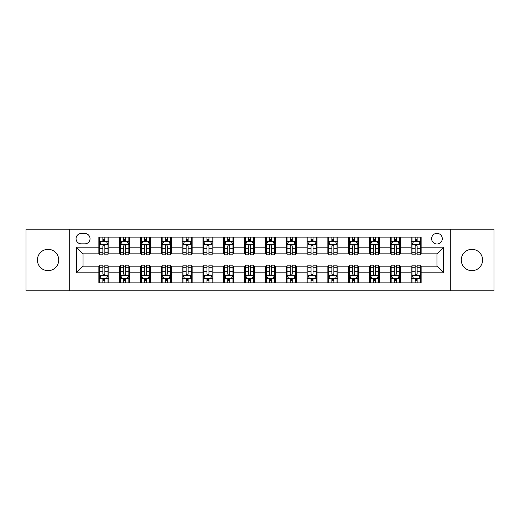 <?xml version="1.0" encoding="UTF-8"?>
<svg xmlns="http://www.w3.org/2000/svg" width="520" height="520" viewBox="0 0 520 520"><rect width="100%" height="100%" fill="white"/><g stroke="black" fill="none" stroke-linecap="round" stroke-linejoin="round"><path stroke-width="0.78" d="M471.933 249.34A10.66 10.66 0 0 0 461.272 260A10.66 10.66 0 0 0 471.933 270.66A10.66 10.66 0 0 0 482.593 260A10.66 10.66 0 0 0 471.933 249.34M48.068 249.34A10.66 10.66 0 0 0 37.407 260A10.66 10.66 0 0 0 48.068 270.66A10.66 10.66 0 0 0 58.727 260A10.66 10.66 0 0 0 48.068 249.34M436.956 233.35A5.33 5.33 0 0 0 431.626 238.68A5.33 5.33 0 0 0 436.956 244.01A5.33 5.33 0 0 0 442.286 238.68A5.33 5.33 0 0 0 436.956 233.35M450.281 290.81L494 290.81L494 229.19L450.281 229.19L450.281 290.81L69.719 290.81L69.719 229.19L26 229.19L26 290.81L69.719 290.81M81.211 243.847L84.877 243.847A5.161 5.161 0 0 0 90.038 238.68A5.161 5.161 0 0 0 84.877 233.519L81.211 233.519A5.161 5.161 0 0 0 76.05 238.68A5.161 5.161 0 0 0 81.211 243.847M450.281 229.19L69.719 229.19M98.865 272.825L76.382 272.825L76.382 247.175L98.865 247.175L98.865 253.838L83.044 253.838L83.044 266.162L98.865 266.162L98.865 282.9L421.135 282.9L421.135 266.162L436.956 266.162L436.956 253.838L421.135 253.838L421.135 247.175L443.619 247.175L443.619 272.825L421.135 272.825M421.135 247.175L421.135 237.1L98.865 237.1L98.865 247.175M411.144 237.1L411.144 253.838L411.976 253.838M415.142 253.838L417.137 253.838M420.303 253.838L421.135 253.838M411.144 253.838L399.484 253.838M390.325 237.1L390.325 253.838L391.157 253.838M394.322 253.838L396.318 253.838M390.325 253.838L378.664 253.838M369.506 237.1L369.506 253.838L370.338 253.838M373.503 253.838L375.499 253.838M369.506 253.838L357.844 253.838M348.686 237.1L348.686 253.838L349.518 253.838M352.684 253.838L354.685 253.838M348.686 253.838L337.031 253.838M327.867 237.1L327.867 253.838L328.699 253.838M331.864 253.838L333.866 253.838M327.867 253.838L316.212 253.838M307.047 237.1L307.047 253.838L307.886 253.838M311.044 253.838L313.047 253.838M307.047 253.838L295.392 253.838M286.234 237.1L286.234 253.838L287.066 253.838M290.231 253.838L292.227 253.838M286.234 253.838L274.573 253.838M265.414 237.1L265.414 253.838L266.247 253.838M269.412 253.838L271.408 253.838M265.414 253.838L253.754 253.838M244.595 237.1L244.595 253.838L245.427 253.838M248.593 253.838L250.588 253.838M244.595 253.838L232.934 253.838M223.775 237.1L223.775 253.838L224.608 253.838M227.773 253.838L229.769 253.838M223.775 253.838L212.114 253.838M202.956 237.1L202.956 253.838L203.788 253.838M206.953 253.838L208.956 253.838M202.956 253.838L191.302 253.838M182.136 237.1L182.136 253.838L182.969 253.838M186.134 253.838L188.136 253.838M182.136 253.838L170.482 253.838M161.323 237.1L161.323 253.838L162.156 253.838M165.315 253.838L167.317 253.838M161.323 253.838L149.662 253.838M140.504 237.1L140.504 253.838L141.336 253.838M144.501 253.838L146.497 253.838M140.504 253.838L128.843 253.838M119.684 237.1L119.684 253.838L120.517 253.838M123.682 253.838L125.677 253.838M119.684 253.838L108.023 253.838M98.865 253.838L99.697 253.838M102.862 253.838L104.858 253.838M98.865 266.162L99.697 266.162M102.862 266.162L104.858 266.162M108.023 266.162L108.856 266.162L108.856 282.9M120.517 266.162L108.856 266.162M123.682 266.162L125.677 266.162M128.843 266.162L129.675 266.162L129.675 282.9M141.336 266.162L129.675 266.162M144.501 266.162L146.497 266.162M149.662 266.162L150.495 266.162L150.495 282.9M162.156 266.162L150.495 266.162M165.315 266.162L167.317 266.162M170.482 266.162L171.314 266.162L171.314 282.9M182.969 266.162L171.314 266.162M186.134 266.162L188.136 266.162M191.302 266.162L192.133 266.162L192.133 282.9M203.788 266.162L192.133 266.162M206.953 266.162L208.956 266.162M212.114 266.162L212.953 266.162L212.953 282.9M224.608 266.162L212.953 266.162M227.773 266.162L229.769 266.162M232.934 266.162L233.766 266.162L233.766 282.9M245.427 266.162L233.766 266.162M248.593 266.162L250.588 266.162M253.754 266.162L254.586 266.162L254.586 282.9M266.247 266.162L254.586 266.162M269.412 266.162L271.408 266.162M274.573 266.162L275.405 266.162L275.405 282.9M287.066 266.162L275.405 266.162M290.231 266.162L292.227 266.162M295.392 266.162L296.225 266.162L296.225 282.9M307.886 266.162L296.225 266.162M311.044 266.162L313.047 266.162M316.212 266.162L317.044 266.162L317.044 282.9M328.699 266.162L317.044 266.162M331.864 266.162L333.866 266.162M337.031 266.162L337.863 266.162L337.863 282.9M349.518 266.162L337.863 266.162M352.684 266.162L354.685 266.162M357.844 266.162L358.676 266.162L358.676 282.9M370.338 266.162L358.676 266.162M373.503 266.162L375.499 266.162M378.664 266.162L379.496 266.162L379.496 282.9M391.157 266.162L379.496 266.162M394.322 266.162L396.318 266.162M399.484 266.162L400.316 266.162L400.316 282.9M411.976 266.162L400.316 266.162M415.142 266.162L417.137 266.162M420.303 266.162L421.135 266.162M108.856 237.1L108.856 253.838M98.865 241.261L99.697 241.261M102.862 241.261L104.858 241.261M108.023 241.261L108.856 241.261M98.865 278.74L99.697 278.74M102.862 278.74L104.858 278.74M108.023 278.74L108.856 278.74M119.684 266.162L119.684 282.9M129.675 237.1L129.675 253.838M119.684 241.261L120.517 241.261M123.682 241.261L125.677 241.261M128.843 241.261L129.675 241.261M119.684 278.74L120.517 278.74M123.682 278.74L125.677 278.74M128.843 278.74L129.675 278.74M140.504 266.162L140.504 282.9M140.504 278.74L141.336 278.74M144.501 278.74L146.497 278.74M149.662 278.74L150.495 278.74M150.495 237.1L150.495 253.838M140.504 241.261L141.336 241.261M144.501 241.261L146.497 241.261M149.662 241.261L150.495 241.261M161.323 266.162L161.323 282.9M161.323 278.74L162.156 278.74M165.315 278.74L167.317 278.74M170.482 278.74L171.314 278.74M171.314 237.1L171.314 253.838M161.323 241.261L162.156 241.261M165.315 241.261L167.317 241.261M170.482 241.261L171.314 241.261M182.136 266.162L182.136 282.9M182.136 278.74L182.969 278.74M186.134 278.74L188.136 278.74M191.302 278.74L192.133 278.74M192.133 237.1L192.133 253.838M182.136 241.261L182.969 241.261M186.134 241.261L188.136 241.261M191.302 241.261L192.133 241.261M202.956 266.162L202.956 282.9M202.956 278.74L203.788 278.74M206.953 278.74L208.956 278.74M212.114 278.74L212.953 278.74M212.953 237.1L212.953 253.838M202.956 241.261L203.788 241.261M206.953 241.261L208.956 241.261M212.114 241.261L212.953 241.261M223.775 266.162L223.775 282.9M223.775 278.74L224.608 278.74M227.773 278.74L229.769 278.74M232.934 278.74L233.766 278.74M233.766 237.1L233.766 253.838M223.775 241.261L224.608 241.261M227.773 241.261L229.769 241.261M232.934 241.261L233.766 241.261M244.595 266.162L244.595 282.9M244.595 278.74L245.427 278.74M248.593 278.74L250.588 278.74M253.754 278.74L254.586 278.74M254.586 237.1L254.586 253.838M244.595 241.261L245.427 241.261M248.593 241.261L250.588 241.261M253.754 241.261L254.586 241.261M265.414 266.162L265.414 282.9M265.414 278.74L266.247 278.74M269.412 278.74L271.408 278.74M274.573 278.74L275.405 278.74M275.405 237.1L275.405 253.838M265.414 241.261L266.247 241.261M269.412 241.261L271.408 241.261M274.573 241.261L275.405 241.261M286.234 266.162L286.234 282.9M286.234 278.74L287.066 278.74M290.231 278.74L292.227 278.74M295.392 278.74L296.225 278.74M296.225 237.1L296.225 253.838M286.234 241.261L287.066 241.261M290.231 241.261L292.227 241.261M295.392 241.261L296.225 241.261M307.047 266.162L307.047 282.9M307.047 278.74L307.886 278.74M311.044 278.74L313.047 278.74M316.212 278.74L317.044 278.74M317.044 237.1L317.044 253.838M307.047 241.261L307.886 241.261M311.044 241.261L313.047 241.261M316.212 241.261L317.044 241.261M327.867 266.162L327.867 282.9M327.867 278.74L328.699 278.74M331.864 278.74L333.866 278.74M337.031 278.74L337.863 278.74M337.863 237.1L337.863 253.838M327.867 241.261L328.699 241.261M331.864 241.261L333.866 241.261M337.031 241.261L337.863 241.261M348.686 266.162L348.686 282.9M348.686 278.74L349.518 278.74M352.684 278.74L354.685 278.74M357.844 278.74L358.676 278.74M358.676 237.1L358.676 253.838M348.686 241.261L349.518 241.261M352.684 241.261L354.685 241.261M357.844 241.261L358.676 241.261M369.506 266.162L369.506 282.9M369.506 278.74L370.338 278.74M373.503 278.74L375.499 278.74M378.664 278.74L379.496 278.74M379.496 237.1L379.496 253.838M369.506 241.261L370.338 241.261M373.503 241.261L375.499 241.261M378.664 241.261L379.496 241.261M390.325 266.162L390.325 282.9M390.325 278.74L391.157 278.74M394.322 278.74L396.318 278.74M399.484 278.74L400.316 278.74M400.316 237.1L400.316 253.838M390.325 241.261L391.157 241.261M394.322 241.261L396.318 241.261M399.484 241.261L400.316 241.261M411.144 266.162L411.144 282.9M411.144 278.74L411.976 278.74M415.142 278.74L417.137 278.74M420.303 278.74L421.135 278.74M411.144 241.261L411.976 241.261M415.142 241.261L417.137 241.261M420.303 241.261L421.135 241.261M83.044 253.838L76.382 247.175M83.044 266.162L76.382 272.825M443.619 247.175L436.956 253.838M443.619 272.825L436.956 266.162M104.858 239.265L102.862 239.265M108.023 252.746L104.858 252.746L104.858 254.839L108.023 254.839L108.023 244.68L106.359 241.345L101.361 241.345L99.697 244.68L99.697 254.839L102.862 254.839L102.862 252.746L99.697 252.746M99.697 244.68L99.697 237.1M108.023 244.68L108.023 237.1M102.862 241.345L102.862 237.1M104.858 237.1L104.858 241.345M104.858 252.746L104.858 245.928C104.195 244.641 103.532 244.641 102.862 245.928L102.862 252.746M102.862 280.735L104.858 280.735M99.697 267.254L102.862 267.254L102.862 265.161L99.697 265.161L99.697 275.32L101.361 278.655L106.359 278.655L108.023 275.32L108.023 265.161L104.858 265.161L104.858 267.254L108.023 267.254M108.023 275.32L108.023 282.9M99.697 275.32L99.697 282.9M104.858 278.655L104.858 282.9M102.862 282.9L102.862 278.655M102.862 267.254L102.862 274.072C103.526 275.36 104.195 275.36 104.858 274.072L104.858 267.254M125.677 239.265L123.682 239.265M128.843 252.746L125.677 252.746L125.677 254.839L128.843 254.839L128.843 244.68L127.179 241.345L122.181 241.345L120.517 244.68L120.517 254.839L123.682 254.839L123.682 252.746L120.517 252.746M120.517 244.68L120.517 237.1M128.843 244.68L128.843 237.1M123.682 241.345L123.682 237.1M125.677 237.1L125.677 241.345M125.677 252.746L125.677 245.928C125.015 244.641 124.345 244.641 123.682 245.928L123.682 252.746M146.497 239.265L144.501 239.265M149.662 252.746L146.497 252.746L146.497 254.839L149.662 254.839L149.662 244.68L147.999 241.345L143 241.345L141.336 244.68L141.336 254.839L144.501 254.839L144.501 252.746L141.336 252.746M141.336 244.68L141.336 237.1M149.662 244.68L149.662 237.1M144.501 241.345L144.501 237.1M146.497 237.1L146.497 241.345M146.497 252.746L146.497 245.928C145.834 244.641 145.165 244.641 144.501 245.928L144.501 252.746M167.317 239.265L165.315 239.265M170.482 252.746L167.317 252.746L167.317 254.839L170.482 254.839L170.482 244.68L168.818 241.345L163.82 241.345L162.156 244.68L162.156 254.839L165.315 254.839L165.315 252.746L162.156 252.746M162.156 244.68L162.156 237.1M170.482 244.68L170.482 237.1M165.315 241.345L165.315 237.1M167.317 237.1L167.317 241.345M167.317 252.746L167.317 245.928C166.654 244.641 165.984 244.641 165.315 245.928L165.315 252.746M123.682 280.735L125.677 280.735M120.517 267.254L123.682 267.254L123.682 265.161L120.517 265.161L120.517 275.32L122.181 278.655L127.179 278.655L128.843 275.32L128.843 265.161L125.677 265.161L125.677 267.254L128.843 267.254M128.843 275.32L128.843 282.9M120.517 275.32L120.517 282.9M125.677 278.655L125.677 282.9M123.682 282.9L123.682 278.655M123.682 267.254L123.682 274.072C124.345 275.36 125.015 275.36 125.677 274.072L125.677 267.254M144.501 280.735L146.497 280.735M141.336 267.254L144.501 267.254L144.501 265.161L141.336 265.161L141.336 275.32L143 278.655L147.999 278.655L149.662 275.32L149.662 265.161L146.497 265.161L146.497 267.254L149.662 267.254M149.662 275.32L149.662 282.9M141.336 275.32L141.336 282.9M146.497 278.655L146.497 282.9M144.501 282.9L144.501 278.655M144.501 267.254L144.501 274.072C145.165 275.36 145.828 275.36 146.497 274.072L146.497 267.254M165.315 280.735L167.317 280.735M162.156 267.254L165.315 267.254L165.315 265.161L162.156 265.161L162.156 275.32L163.82 278.655L168.818 278.655L170.482 275.32L170.482 265.161L167.317 265.161L167.317 267.254L170.482 267.254M170.482 275.32L170.482 282.9M162.156 275.32L162.156 282.9M167.317 278.655L167.317 282.9M165.315 282.9L165.315 278.655M165.315 267.254L165.315 274.072C165.984 275.36 166.647 275.36 167.317 274.072L167.317 267.254M188.136 239.265L186.134 239.265M191.302 252.746L188.136 252.746L188.136 254.839L191.302 254.839L191.302 244.68L189.631 241.345L184.639 241.345L182.969 244.68L182.969 254.839L186.134 254.839L186.134 252.746L182.969 252.746M182.969 244.68L182.969 237.1M191.302 244.68L191.302 237.1M186.134 241.345L186.134 237.1M188.136 237.1L188.136 241.345M188.136 252.746L188.136 245.928C187.467 244.641 186.803 244.641 186.134 245.928L186.134 252.746M186.134 280.735L188.136 280.735M182.969 267.254L186.134 267.254L186.134 265.161L182.969 265.161L182.969 275.32L184.639 278.655L189.631 278.655L191.302 275.32L191.302 265.161L188.136 265.161L188.136 267.254L191.302 267.254M191.302 275.32L191.302 282.9M182.969 275.32L182.969 282.9M188.136 278.655L188.136 282.9M186.134 282.9L186.134 278.655M186.134 267.254L186.134 274.072C186.803 275.36 187.467 275.36 188.136 274.072L188.136 267.254M208.956 239.265L206.953 239.265M212.114 252.746L208.956 252.746L208.956 254.839L212.114 254.839L212.114 244.68L210.451 241.345L205.458 241.345L203.788 244.68L203.788 254.839L206.953 254.839L206.953 252.746L203.788 252.746M203.788 244.68L203.788 237.1M212.114 244.68L212.114 237.1M206.953 241.345L206.953 237.1M208.956 237.1L208.956 241.345M208.956 252.746L208.956 245.928C208.286 244.641 207.623 244.641 206.953 245.928L206.953 252.746M229.769 239.265L227.773 239.265M232.934 252.746L229.769 252.746L229.769 254.839L232.934 254.839L232.934 244.68L231.27 241.345L226.272 241.345L224.608 244.68L224.608 254.839L227.773 254.839L227.773 252.746L224.608 252.746M224.608 244.68L224.608 237.1M232.934 244.68L232.934 237.1M227.773 241.345L227.773 237.1M229.769 237.1L229.769 241.345M229.769 252.746L229.769 245.928C229.106 244.641 228.442 244.641 227.773 245.928L227.773 252.746M250.588 239.265L248.593 239.265M253.754 252.746L250.588 252.746L250.588 254.839L253.754 254.839L253.754 244.68L252.089 241.345L247.091 241.345L245.427 244.68L245.427 254.839L248.593 254.839L248.593 252.746L245.427 252.746M245.427 244.68L245.427 237.1M253.754 244.68L253.754 237.1M248.593 241.345L248.593 237.1M250.588 237.1L250.588 241.345M250.588 252.746L250.588 245.928C249.925 244.641 249.256 244.641 248.593 245.928L248.593 252.746M271.408 239.265L269.412 239.265M274.573 252.746L271.408 252.746L271.408 254.839L274.573 254.839L274.573 244.68L272.909 241.345L267.911 241.345L266.247 244.68L266.247 254.839L269.412 254.839L269.412 252.746L266.247 252.746M266.247 244.68L266.247 237.1M274.573 244.68L274.573 237.1M269.412 241.345L269.412 237.1M271.408 237.1L271.408 241.345M271.408 252.746L271.408 245.928C270.745 244.641 270.075 244.641 269.412 245.928L269.412 252.746M292.227 239.265L290.231 239.265M295.392 252.746L292.227 252.746L292.227 254.839L295.392 254.839L295.392 244.68L293.728 241.345L288.73 241.345L287.066 244.68L287.066 254.839L290.231 254.839L290.231 252.746L287.066 252.746M287.066 244.68L287.066 237.1M295.392 244.68L295.392 237.1M290.231 241.345L290.231 237.1M292.227 237.1L292.227 241.345M292.227 252.746L292.227 245.928C291.564 244.641 290.894 244.641 290.231 245.928L290.231 252.746M206.953 280.735L208.956 280.735M203.788 267.254L206.953 267.254L206.953 265.161L203.788 265.161L203.788 275.32L205.458 278.655L210.451 278.655L212.114 275.32L212.114 265.161L208.956 265.161L208.956 267.254L212.114 267.254M212.114 275.32L212.114 282.9M203.788 275.32L203.788 282.9M208.956 278.655L208.956 282.9M206.953 282.9L206.953 278.655M206.953 267.254L206.953 274.072C207.617 275.36 208.286 275.36 208.956 274.072L208.956 267.254M227.773 280.735L229.769 280.735M224.608 267.254L227.773 267.254L227.773 265.161L224.608 265.161L224.608 275.32L226.272 278.655L231.27 278.655L232.934 275.32L232.934 265.161L229.769 265.161L229.769 267.254L232.934 267.254M232.934 275.32L232.934 282.9M224.608 275.32L224.608 282.9M229.769 278.655L229.769 282.9M227.773 282.9L227.773 278.655M227.773 267.254L227.773 274.072C228.436 275.36 229.106 275.36 229.769 274.072L229.769 267.254M248.593 280.735L250.588 280.735M245.427 267.254L248.593 267.254L248.593 265.161L245.427 265.161L245.427 275.32L247.091 278.655L252.089 278.655L253.754 275.32L253.754 265.161L250.588 265.161L250.588 267.254L253.754 267.254M253.754 275.32L253.754 282.9M245.427 275.32L245.427 282.9M250.588 278.655L250.588 282.9M248.593 282.9L248.593 278.655M248.593 267.254L248.593 274.072C249.256 275.36 249.925 275.36 250.588 274.072L250.588 267.254M269.412 280.735L271.408 280.735M266.247 267.254L269.412 267.254L269.412 265.161L266.247 265.161L266.247 275.32L267.911 278.655L272.909 278.655L274.573 275.32L274.573 265.161L271.408 265.161L271.408 267.254L274.573 267.254M274.573 275.32L274.573 282.9M266.247 275.32L266.247 282.9M271.408 278.655L271.408 282.9M269.412 282.9L269.412 278.655M269.412 267.254L269.412 274.072C270.075 275.36 270.745 275.36 271.408 274.072L271.408 267.254M290.231 280.735L292.227 280.735M287.066 267.254L290.231 267.254L290.231 265.161L287.066 265.161L287.066 275.32L288.73 278.655L293.728 278.655L295.392 275.32L295.392 265.161L292.227 265.161L292.227 267.254L295.392 267.254M295.392 275.32L295.392 282.9M287.066 275.32L287.066 282.9M292.227 278.655L292.227 282.9M290.231 282.9L290.231 278.655M290.231 267.254L290.231 274.072C290.894 275.36 291.558 275.36 292.227 274.072L292.227 267.254M313.047 239.265L311.044 239.265M316.212 252.746L313.047 252.746L313.047 254.839L316.212 254.839L316.212 244.68L314.542 241.345L309.55 241.345L307.886 244.68L307.886 254.839L311.044 254.839L311.044 252.746L307.886 252.746M307.886 244.68L307.886 237.1M316.212 244.68L316.212 237.1M311.044 241.345L311.044 237.1M313.047 237.1L313.047 241.345M313.047 252.746L313.047 245.928C312.383 244.641 311.714 244.641 311.044 245.928L311.044 252.746M311.044 280.735L313.047 280.735M307.886 267.254L311.044 267.254L311.044 265.161L307.886 265.161L307.886 275.32L309.55 278.655L314.542 278.655L316.212 275.32L316.212 265.161L313.047 265.161L313.047 267.254L316.212 267.254M316.212 275.32L316.212 282.9M307.886 275.32L307.886 282.9M313.047 278.655L313.047 282.9M311.044 282.9L311.044 278.655M311.044 267.254L311.044 274.072C311.714 275.36 312.377 275.36 313.047 274.072L313.047 267.254M333.866 239.265L331.864 239.265M337.031 252.746L333.866 252.746L333.866 254.839L337.031 254.839L337.031 244.68L335.361 241.345L330.369 241.345L328.699 244.68L328.699 254.839L331.864 254.839L331.864 252.746L328.699 252.746M328.699 244.68L328.699 237.1M337.031 244.68L337.031 237.1M331.864 241.345L331.864 237.1M333.866 237.1L333.866 241.345M333.866 252.746L333.866 245.928C333.197 244.641 332.534 244.641 331.864 245.928L331.864 252.746M331.864 280.735L333.866 280.735M328.699 267.254L331.864 267.254L331.864 265.161L328.699 265.161L328.699 275.32L330.369 278.655L335.361 278.655L337.031 275.32L337.031 265.161L333.866 265.161L333.866 267.254L337.031 267.254M337.031 275.32L337.031 282.9M328.699 275.32L328.699 282.9M333.866 278.655L333.866 282.9M331.864 282.9L331.864 278.655M331.864 267.254L331.864 274.072C332.534 275.36 333.197 275.36 333.866 274.072L333.866 267.254M354.685 239.265L352.684 239.265M357.844 252.746L354.685 252.746L354.685 254.839L357.844 254.839L357.844 244.68L356.181 241.345L351.182 241.345L349.518 244.68L349.518 254.839L352.684 254.839L352.684 252.746L349.518 252.746M349.518 244.68L349.518 237.1M357.844 244.68L357.844 237.1M352.684 241.345L352.684 237.1M354.685 237.1L354.685 241.345M354.685 252.746L354.685 245.928C354.016 244.641 353.353 244.641 352.684 245.928L352.684 252.746M352.684 280.735L354.685 280.735M349.518 267.254L352.684 267.254L352.684 265.161L349.518 265.161L349.518 275.32L351.182 278.655L356.181 278.655L357.844 275.32L357.844 265.161L354.685 265.161L354.685 267.254L357.844 267.254M357.844 275.32L357.844 282.9M349.518 275.32L349.518 282.9M354.685 278.655L354.685 282.9M352.684 282.9L352.684 278.655M352.684 267.254L352.684 274.072C353.347 275.36 354.016 275.36 354.685 274.072L354.685 267.254M375.499 239.265L373.503 239.265M378.664 252.746L375.499 252.746L375.499 254.839L378.664 254.839L378.664 244.68L377 241.345L372.001 241.345L370.338 244.68L370.338 254.839L373.503 254.839L373.503 252.746L370.338 252.746M370.338 244.68L370.338 237.1M378.664 244.68L378.664 237.1M373.503 241.345L373.503 237.1M375.499 237.1L375.499 241.345M375.499 252.746L375.499 245.928C374.835 244.641 374.173 244.641 373.503 245.928L373.503 252.746M373.503 280.735L375.499 280.735M370.338 267.254L373.503 267.254L373.503 265.161L370.338 265.161L370.338 275.32L372.001 278.655L377 278.655L378.664 275.32L378.664 265.161L375.499 265.161L375.499 267.254L378.664 267.254M378.664 275.32L378.664 282.9M370.338 275.32L370.338 282.9M375.499 278.655L375.499 282.9M373.503 282.9L373.503 278.655M373.503 267.254L373.503 274.072C374.166 275.36 374.835 275.36 375.499 274.072L375.499 267.254M396.318 239.265L394.322 239.265M399.484 252.746L396.318 252.746L396.318 254.839L399.484 254.839L399.484 244.68L397.82 241.345L392.821 241.345L391.157 244.68L391.157 254.839L394.322 254.839L394.322 252.746L391.157 252.746M391.157 244.68L391.157 237.1M399.484 244.68L399.484 237.1M394.322 241.345L394.322 237.1M396.318 237.1L396.318 241.345M396.318 252.746L396.318 245.928C395.655 244.641 394.986 244.641 394.322 245.928L394.322 252.746M394.322 280.735L396.318 280.735M391.157 267.254L394.322 267.254L394.322 265.161L391.157 265.161L391.157 275.32L392.821 278.655L397.82 278.655L399.484 275.32L399.484 265.161L396.318 265.161L396.318 267.254L399.484 267.254M399.484 275.32L399.484 282.9M391.157 275.32L391.157 282.9M396.318 278.655L396.318 282.9M394.322 282.9L394.322 278.655M394.322 267.254L394.322 274.072C394.986 275.36 395.655 275.36 396.318 274.072L396.318 267.254M417.137 239.265L415.142 239.265M420.303 252.746L417.137 252.746L417.137 254.839L420.303 254.839L420.303 244.68L418.639 241.345L413.641 241.345L411.976 244.68L411.976 254.839L415.142 254.839L415.142 252.746L411.976 252.746M411.976 244.68L411.976 237.1M420.303 244.68L420.303 237.1M415.142 241.345L415.142 237.1M417.137 237.1L417.137 241.345M417.137 252.746L417.137 245.928C416.475 244.641 415.805 244.641 415.142 245.928L415.142 252.746M415.142 280.735L417.137 280.735M411.976 267.254L415.142 267.254L415.142 265.161L411.976 265.161L411.976 275.32L413.641 278.655L418.639 278.655L420.303 275.32L420.303 265.161L417.137 265.161L417.137 267.254L420.303 267.254M420.303 275.32L420.303 282.9M411.976 275.32L411.976 282.9M417.137 278.655L417.137 282.9M415.142 282.9L415.142 278.655M415.142 267.254L415.142 274.072C415.805 275.36 416.468 275.36 417.137 274.072L417.137 267.254M119.684 272.825L108.856 272.825M119.684 247.175L108.856 247.175M140.504 247.175L129.675 247.175M140.504 272.825L129.675 272.825M161.323 247.175L150.495 247.175M161.323 272.825L150.495 272.825M182.136 247.175L171.314 247.175M182.136 272.825L171.314 272.825M202.956 247.175L192.133 247.175M202.956 272.825L192.133 272.825M223.775 247.175L212.953 247.175M223.775 272.825L212.953 272.825M244.595 247.175L233.766 247.175M244.595 272.825L233.766 272.825M265.414 247.175L254.586 247.175M265.414 272.825L254.586 272.825M286.234 247.175L275.405 247.175M286.234 272.825L275.405 272.825M307.047 247.175L296.225 247.175M307.047 272.825L296.225 272.825M327.867 247.175L317.044 247.175M327.867 272.825L317.044 272.825M348.686 247.175L337.863 247.175M348.686 272.825L337.863 272.825M369.506 247.175L358.676 247.175M369.506 272.825L358.676 272.825M390.325 247.175L379.496 247.175M390.325 272.825L379.496 272.825M411.144 247.175L400.316 247.175M411.144 272.825L400.316 272.825M107.984 244.595L99.736 244.595M99.697 241.547L101.263 241.547M106.457 241.547L108.023 241.547M102.862 248.287L99.697 248.287M108.023 248.287L104.858 248.287M104.858 240.325L102.862 240.325M99.736 275.405L107.984 275.405M108.023 278.454L106.457 278.454M101.263 278.454L99.697 278.454M104.858 271.713L108.023 271.713M99.697 271.713L102.862 271.713M102.862 279.675L104.858 279.675M128.804 244.595L120.556 244.595M120.517 241.547L122.083 241.547M127.277 241.547L128.843 241.547M123.682 248.287L120.517 248.287M128.843 248.287L125.677 248.287M125.677 240.325L123.682 240.325M149.624 244.595L141.375 244.595M141.336 241.547L142.903 241.547M148.096 241.547L149.662 241.547M144.501 248.287L141.336 248.287M149.662 248.287L146.497 248.287M146.497 240.325L144.501 240.325M170.436 244.595L162.195 244.595M162.156 241.547L163.716 241.547M168.916 241.547L170.482 241.547M165.315 248.287L162.156 248.287M170.482 248.287L167.317 248.287M167.317 240.325L165.315 240.325M120.556 275.405L128.804 275.405M128.843 278.454L127.277 278.454M122.083 278.454L120.517 278.454M125.677 271.713L128.843 271.713M120.517 271.713L123.682 271.713M123.682 279.675L125.677 279.675M141.375 275.405L149.624 275.405M149.662 278.454L148.096 278.454M142.903 278.454L141.336 278.454M146.497 271.713L149.662 271.713M141.336 271.713L144.501 271.713M144.501 279.675L146.497 279.675M162.195 275.405L170.436 275.405M170.482 278.454L168.916 278.454M163.716 278.454L162.156 278.454M167.317 271.713L170.482 271.713M162.156 271.713L165.315 271.713M165.315 279.675L167.317 279.675M191.256 244.595L183.014 244.595M182.969 241.547L184.535 241.547M189.735 241.547L191.302 241.547M186.134 248.287L182.969 248.287M191.302 248.287L188.136 248.287M188.136 240.325L186.134 240.325M183.014 275.405L191.256 275.405M191.302 278.454L189.735 278.454M184.535 278.454L182.969 278.454M188.136 271.713L191.302 271.713M182.969 271.713L186.134 271.713M186.134 279.675L188.136 279.675M212.076 244.595L203.833 244.595M203.788 241.547L205.355 241.547M210.555 241.547L212.114 241.547M206.953 248.287L203.788 248.287M212.114 248.287L208.956 248.287M208.956 240.325L206.953 240.325M232.895 244.595L224.653 244.595M224.608 241.547L226.174 241.547M231.368 241.547L232.934 241.547M227.773 248.287L224.608 248.287M232.934 248.287L229.769 248.287M229.769 240.325L227.773 240.325M253.714 244.595L245.466 244.595M245.427 241.547L246.994 241.547M252.187 241.547L253.754 241.547M248.593 248.287L245.427 248.287M253.754 248.287L250.588 248.287M250.588 240.325L248.593 240.325M274.534 244.595L266.286 244.595M266.247 241.547L267.813 241.547M273.007 241.547L274.573 241.547M269.412 248.287L266.247 248.287M274.573 248.287L271.408 248.287M271.408 240.325L269.412 240.325M295.347 244.595L287.105 244.595M287.066 241.547L288.632 241.547M293.826 241.547L295.392 241.547M290.231 248.287L287.066 248.287M295.392 248.287L292.227 248.287M292.227 240.325L290.231 240.325M203.833 275.405L212.076 275.405M212.114 278.454L210.555 278.454M205.355 278.454L203.788 278.454M208.956 271.713L212.114 271.713M203.788 271.713L206.953 271.713M206.953 279.675L208.956 279.675M224.653 275.405L232.895 275.405M232.934 278.454L231.368 278.454M226.174 278.454L224.608 278.454M229.769 271.713L232.934 271.713M224.608 271.713L227.773 271.713M227.773 279.675L229.769 279.675M245.466 275.405L253.714 275.405M253.754 278.454L252.187 278.454M246.994 278.454L245.427 278.454M250.588 271.713L253.754 271.713M245.427 271.713L248.593 271.713M248.593 279.675L250.588 279.675M266.286 275.405L274.534 275.405M274.573 278.454L273.007 278.454M267.813 278.454L266.247 278.454M271.408 271.713L274.573 271.713M266.247 271.713L269.412 271.713M269.412 279.675L271.408 279.675M287.105 275.405L295.347 275.405M295.392 278.454L293.826 278.454M288.632 278.454L287.066 278.454M292.227 271.713L295.392 271.713M287.066 271.713L290.231 271.713M290.231 279.675L292.227 279.675M316.167 244.595L307.925 244.595M307.886 241.547L309.445 241.547M314.646 241.547L316.212 241.547M311.044 248.287L307.886 248.287M316.212 248.287L313.047 248.287M313.047 240.325L311.044 240.325M307.925 275.405L316.167 275.405M316.212 278.454L314.646 278.454M309.445 278.454L307.886 278.454M313.047 271.713L316.212 271.713M307.886 271.713L311.044 271.713M311.044 279.675L313.047 279.675M336.986 244.595L328.744 244.595M328.699 241.547L330.265 241.547M335.465 241.547L337.031 241.547M331.864 248.287L328.699 248.287M337.031 248.287L333.866 248.287M333.866 240.325L331.864 240.325M328.744 275.405L336.986 275.405M337.031 278.454L335.465 278.454M330.265 278.454L328.699 278.454M333.866 271.713L337.031 271.713M328.699 271.713L331.864 271.713M331.864 279.675L333.866 279.675M357.806 244.595L349.563 244.595M349.518 241.547L351.084 241.547M356.285 241.547L357.844 241.547M352.684 248.287L349.518 248.287M357.844 248.287L354.685 248.287M354.685 240.325L352.684 240.325M349.563 275.405L357.806 275.405M357.844 278.454L356.285 278.454M351.084 278.454L349.518 278.454M354.685 271.713L357.844 271.713M349.518 271.713L352.684 271.713M352.684 279.675L354.685 279.675M378.625 244.595L370.376 244.595M370.338 241.547L371.904 241.547M377.098 241.547L378.664 241.547M373.503 248.287L370.338 248.287M378.664 248.287L375.499 248.287M375.499 240.325L373.503 240.325M370.376 275.405L378.625 275.405M378.664 278.454L377.098 278.454M371.904 278.454L370.338 278.454M375.499 271.713L378.664 271.713M370.338 271.713L373.503 271.713M373.503 279.675L375.499 279.675M399.445 244.595L391.196 244.595M391.157 241.547L392.724 241.547M397.917 241.547L399.484 241.547M394.322 248.287L391.157 248.287M399.484 248.287L396.318 248.287M396.318 240.325L394.322 240.325M391.196 275.405L399.445 275.405M399.484 278.454L397.917 278.454M392.724 278.454L391.157 278.454M396.318 271.713L399.484 271.713M391.157 271.713L394.322 271.713M394.322 279.675L396.318 279.675M420.264 244.595L412.016 244.595M411.976 241.547L413.543 241.547M418.737 241.547L420.303 241.547M415.142 248.287L411.976 248.287M420.303 248.287L417.137 248.287M417.137 240.325L415.142 240.325M412.016 275.405L420.264 275.405M420.303 278.454L418.737 278.454M413.543 278.454L411.976 278.454M417.137 271.713L420.303 271.713M411.976 271.713L415.142 271.713M415.142 279.675L417.137 279.675"/></g></svg>
